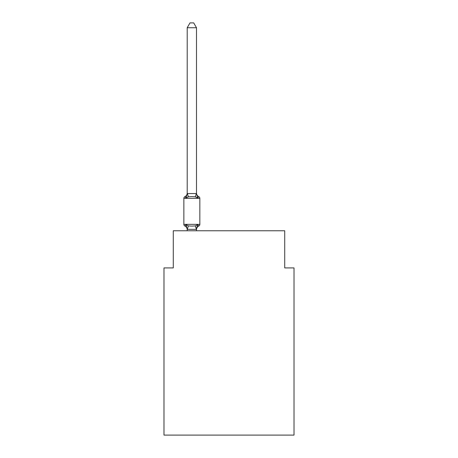 <?xml version="1.0" encoding="UTF-8"?>
<svg xmlns="http://www.w3.org/2000/svg" width="458" height="458" viewBox="0 0 458 458"><rect width="100%" height="100%" fill="white"/><g stroke="black" fill="none" stroke-linecap="round" stroke-linejoin="round"><path stroke-width="0.69" d="M294.013 435.1L294.013 267.919L284.727 267.919L284.727 230.763L173.273 230.763L173.273 267.919L163.987 267.919L163.987 435.1L294.013 435.1M196.493 229.698A4.088 4.088 0 0 1 198.789 226.029L197.656 224.718L198.789 226.029L197.656 224.718L198.789 226.029L197.656 224.718L196.419 229.344L187.276 229.344L186.045 224.718L184.906 226.029A1.855 1.855 0 0 1 183.858 224.357A1.855 1.855 0 0 0 184.906 226.029L186.045 224.718L184.906 226.029A1.855 1.855 0 0 1 183.858 224.357A1.855 1.855 0 0 0 184.906 226.029L186.045 224.718L184.906 226.029A1.855 1.855 0 0 1 183.858 224.357A1.855 1.855 0 0 0 184.906 226.029L186.045 224.718L184.906 226.029A1.855 1.855 0 0 1 183.858 224.357A1.855 1.855 0 0 0 184.906 226.029L186.045 224.718L184.906 226.029A1.855 1.855 0 0 1 183.858 224.357A1.855 1.855 0 0 0 184.906 226.029L186.045 224.718L188.364 225.914L191.85 226.103L195.331 225.914L197.656 224.718L198.789 226.029A1.855 1.855 0 0 0 199.837 224.357L199.837 198.348A1.855 1.855 0 0 0 198.789 196.677A1.855 1.855 0 0 1 199.837 198.348A1.855 1.855 0 0 0 198.789 196.677L197.656 197.988L198.789 196.677A1.855 1.855 0 0 1 199.837 198.348A1.855 1.855 0 0 0 198.789 196.677L197.656 197.988L198.789 196.677A1.855 1.855 0 0 1 199.837 198.348A1.855 1.855 0 0 0 198.789 196.677L197.656 197.988L198.789 196.677A1.855 1.855 0 0 1 199.837 198.348A1.855 1.855 0 0 0 198.789 196.677L197.656 197.988L198.789 196.677A1.855 1.855 0 0 1 199.837 198.348L183.858 198.348A1.855 1.855 0 0 1 184.906 196.677L186.045 197.988L184.906 196.677A4.088 4.088 0 0 0 187.202 193.007L187.202 193.551L196.493 193.551L196.493 193.007A4.088 4.088 0 0 0 198.789 196.677L197.656 197.988L198.789 196.677M187.202 229.698L187.202 229.698A4.088 4.088 0 0 0 184.906 226.029M196.493 229.155L196.929 226.968M196.493 193.385L197.656 197.988L195.331 196.791L191.85 196.608L188.364 196.791L186.045 197.988L184.906 196.677L186.045 197.988L184.906 196.677L186.045 197.988L187.202 193.551L187.202 27.732L189.99 22.9L193.705 22.9L196.493 27.732L196.493 193.007M187.202 229.321L187.202 230.763M183.858 198.348L183.858 224.357L199.837 224.357M196.493 27.732L187.202 27.732M196.493 230.763L196.493 229.321M188.364 225.914L187.276 229.344M195.331 225.914L196.419 229.344M187.276 193.362L188.364 196.791M196.419 193.362L195.331 196.791"/></g></svg>
